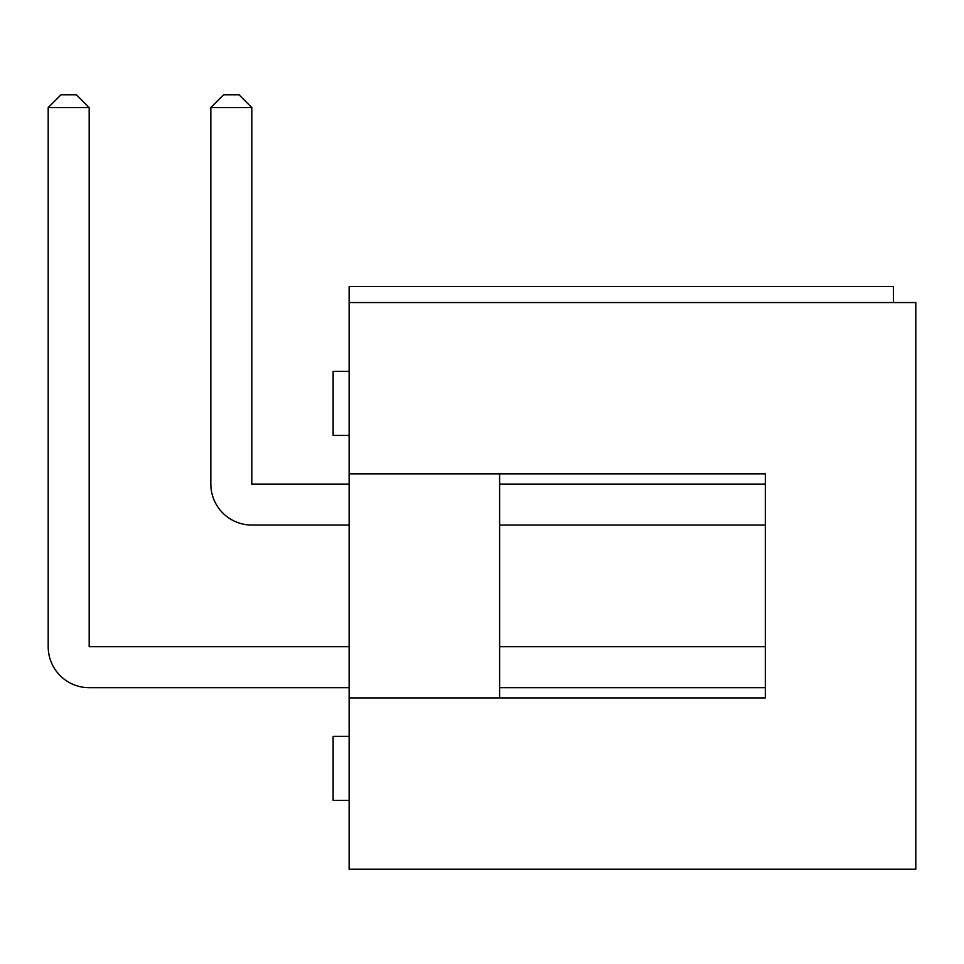 <?xml version="1.0" encoding="UTF-8"?>
<svg xmlns="http://www.w3.org/2000/svg" width="964" height="964" viewBox="0 0 964 964"><rect width="100%" height="100%" fill="white"/><g stroke="black" fill="none" stroke-linecap="round" stroke-linejoin="round"><path stroke-width="1.45" d="M349.137 869.215L915.8 869.215L915.8 302.551L349.137 302.551L349.137 473.842L765.332 473.842L765.332 697.936L349.137 697.936L349.137 869.215M349.137 697.936L349.137 473.842M893.387 302.551L893.387 286.549L349.137 286.549L349.137 302.551M499.605 687.694L765.332 687.694L765.332 697.936L499.605 697.936L499.605 473.842L765.332 473.842L765.332 484.085L499.605 484.085M499.605 646.711L765.332 646.711L765.332 525.055L499.605 525.055M89.182 687.694L349.137 687.694L89.182 687.694A40.982 40.982 0 0 1 48.2 646.711L48.2 107.582L48.2 646.711M251.809 525.055L349.137 525.055L251.809 525.055A40.982 40.982 0 0 1 210.839 484.085L210.839 107.582L210.839 484.085M251.809 107.582L210.839 107.582L223.636 94.785L239.012 94.785L251.809 107.582L251.809 484.085L349.137 484.085M89.182 107.582L48.2 107.582L61.009 94.785L76.373 94.785L89.182 107.582L89.182 646.711L349.137 646.711M349.137 736.351L333.134 736.351L333.134 800.385L349.137 800.385M349.137 371.393L333.134 371.393L333.134 435.415L349.137 435.415"/></g></svg>
